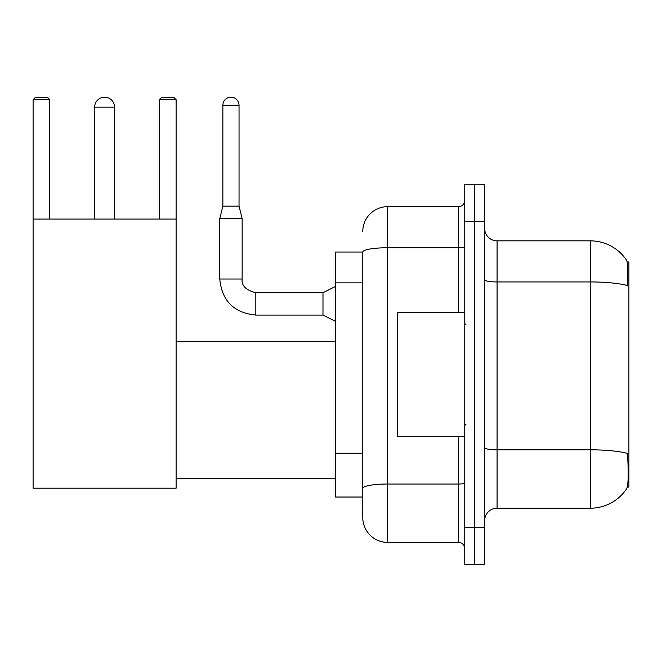 <?xml version="1.0" encoding="UTF-8"?>
<svg xmlns="http://www.w3.org/2000/svg" width="662" height="662" viewBox="0 0 662 662"><rect width="100%" height="100%" fill="white"/><g stroke="black" fill="none" stroke-linecap="round" stroke-linejoin="round"><path stroke-width="0.99" d="M627.286 487.067L628.9 487.067L628.9 261.978L627.137 261.978M362.776 252.032L335.419 252.032L335.419 497.021L362.776 497.021L362.776 517.535L362.776 252.032M497.079 508.209L590.347 508.209A43.526 43.526 0 0 0 626.74 488.564L626.492 488.937L626.74 488.564C628.23 485.064 628.577 475.026 627.766 458.468L627.444 453.437A43.526 7.555 180 0 0 590.347 449.829L590.347 240.844A43.526 43.526 0 0 1 626.492 260.116L626.492 260.116A43.526 43.526 0 0 0 590.347 240.844L497.079 240.844A12.437 12.437 0 0 1 484.642 228.407A12.437 12.437 0 0 0 497.079 240.844L497.079 508.209A12.437 12.437 0 0 0 484.642 520.646M474.695 527.49L474.695 564.794L484.642 564.794L484.642 527.49L474.695 527.49L474.695 564.794L464.749 564.794L464.749 527.49L474.695 527.49L474.695 221.563L474.695 527.49M464.749 527.49L464.749 184.259L474.695 184.259L474.695 221.563L474.695 184.259L484.642 184.259L484.642 527.49M484.642 279.786A12.437 2.16 0 0 0 497.079 281.946L590.347 281.946A43.526 7.555 180 0 1 627.353 285.529C627.948 271.197 627.708 262.806 626.641 260.34A43.526 43.526 0 0 0 590.347 240.844A43.526 43.526 0 0 1 626.641 260.34M362.776 231.51A24.875 24.875 0 0 1 387.642 206.643L387.642 542.41L458.526 542.41L458.526 436.705M387.642 206.643L458.526 206.643A6.215 6.215 0 0 0 464.749 200.421M362.776 503.856L362.776 492.669M464.749 548.624A6.215 6.215 0 0 0 458.526 542.41M387.642 542.41A24.875 24.875 0 0 1 362.776 517.535M464.749 312.348L397.597 312.348L397.597 436.705L464.749 436.705M94.658 107.153A9.947 9.947 0 0 1 104.604 97.206A9.947 9.947 0 0 1 114.551 107.153L94.658 107.153L94.658 219.081M114.551 219.081L114.551 107.153M33.1 219.081L176.109 219.081L176.109 488.192L33.1 488.192L33.1 99.697L35.591 97.206L47.275 97.206L49.766 99.697L33.1 99.697M49.766 219.081L49.766 99.697M176.109 99.697L159.451 99.697L161.933 97.206L173.626 97.206L176.109 99.697L176.109 219.081M159.451 99.697L159.451 219.081M239.04 206.147L222.871 206.147L222.871 105.291A8.085 8.085 0 0 1 230.955 97.206A8.085 8.085 0 0 1 239.04 105.291L239.04 206.147L242.143 218.584L242.143 279.016C241.39 285.653 245.95 290.213 255.822 292.695L255.822 292.72M335.419 321.302L322.982 315.079L322.982 292.695L335.419 286.481M322.982 315.079L255.822 315.079C233.943 312.919 221.927 300.896 219.759 279.016C221.927 300.896 233.943 312.919 255.822 315.079C233.943 312.919 221.927 300.896 219.759 279.016C221.927 300.896 233.943 312.919 255.822 315.079C233.943 312.919 221.927 300.896 219.759 279.016C221.927 300.896 233.943 312.919 255.822 315.079C233.943 312.919 221.927 300.896 219.759 279.016C221.927 300.896 233.943 312.919 255.822 315.079C233.943 312.919 221.927 300.896 219.759 279.016C221.927 300.896 233.943 312.919 255.822 315.079C233.943 312.919 221.927 300.896 219.759 279.016C221.927 300.896 233.943 312.919 255.822 315.079C233.943 312.919 221.927 300.896 219.759 279.016C221.927 300.896 233.943 312.919 255.822 315.079C233.943 312.919 221.927 300.896 219.759 279.016C221.927 300.896 233.943 312.919 255.822 315.079L255.822 292.695C245.95 290.213 241.39 285.653 242.143 279.016L219.759 279.016L219.759 218.584L242.143 218.584M362.776 282.864L335.419 282.864M362.776 453.23L335.419 453.23M590.347 508.209L590.347 449.829L497.079 449.829A12.437 2.16 0 0 1 484.642 447.669M484.642 221.563L464.749 221.563M464.749 482.946A6.215 1.076 0 0 1 458.526 484.03L387.642 484.03A24.875 4.32 180 0 0 362.776 488.349M362.776 252.065A24.875 4.32 180 0 1 387.642 247.745L458.526 247.745L458.526 206.643M458.526 312.348L458.526 247.745A6.215 1.076 0 0 0 464.749 246.669M222.871 105.291L239.04 105.291M465.99 324.785L464.749 323.536M465.99 424.268L464.749 425.509M176.109 478.237L335.419 478.237M176.109 341.443L335.419 341.443M242.143 279.016C241.39 285.653 245.95 290.213 255.822 292.695C245.95 290.213 241.39 285.653 242.143 279.016C241.39 285.653 245.95 290.213 255.822 292.695C245.95 290.213 241.39 285.653 242.143 279.016C241.39 285.653 245.95 290.213 255.822 292.695C245.95 290.213 241.39 285.653 242.143 279.016C241.39 285.653 245.95 290.213 255.822 292.695C245.95 290.213 241.39 285.653 242.143 279.016C241.39 285.653 245.95 290.213 255.822 292.695C245.95 290.213 241.39 285.653 242.143 279.016C241.39 285.653 245.95 290.213 255.822 292.695C245.95 290.213 241.39 285.653 242.143 279.016C241.39 285.653 245.95 290.213 255.822 292.695C245.95 290.213 241.39 285.653 242.143 279.016C241.39 285.653 245.95 290.213 255.822 292.695L322.982 292.695M219.759 279.016C221.927 300.896 233.943 312.919 255.822 315.079M222.871 206.147L219.759 218.584"/></g></svg>
